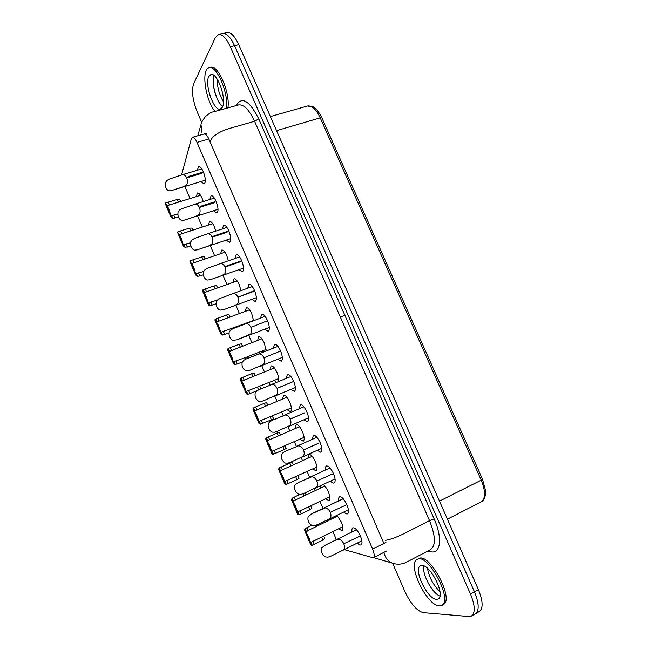 <?xml version="1.0" encoding="UTF-8"?>
<svg xmlns="http://www.w3.org/2000/svg" width="649" height="649" viewBox="0 0 649 649"><rect width="100%" height="100%" fill="white"/><g stroke="black" fill="none" stroke-linecap="round" stroke-linejoin="round"><path stroke-width="0.97" d="M196.274 196.615L197.426 192.996C198.854 192.826 200.419 194.603 202.123 198.334L203.267 201.563M208.418 225.081L209.554 221.447C211.039 221.26 212.661 223.102 214.438 226.972L215.809 231.093M220.619 253.702L221.739 250.052C223.28 249.849 224.968 251.755 226.817 255.755L228.383 260.793M232.894 282.469L233.981 278.794C235.579 278.583 237.339 280.555 239.262 284.7L240.982 290.671M245.225 311.39L246.287 307.691C247.95 307.472 249.776 309.508 251.771 313.8L253.572 320.744M257.621 340.457L258.651 336.734C260.379 336.507 262.277 338.608 264.354 343.061L266.114 351.028M262.837 352.318L261.798 351.166M270.089 369.67L271.079 365.922C272.872 365.687 274.843 367.869 277.001 372.477C278.64 376.55 279.119 379.592 278.429 381.612M276.685 382.326L274.405 380.363M282.623 399.046L283.572 395.265C285.422 395.022 287.475 397.285 289.714 402.056C291.717 407.223 291.961 410.436 290.436 411.693L287.085 409.722M295.23 428.567L296.131 424.762C298.045 424.511 300.171 426.855 302.499 431.788C304.462 436.834 304.706 439.965 303.221 441.19L299.838 439.251M307.902 458.251L308.746 454.414C310.733 454.154 312.932 456.58 315.357 461.69C317.288 466.607 317.523 469.657 316.087 470.849L312.664 468.935M323.105 484.511C324.954 485.768 326.682 488.186 328.289 491.755C330.171 496.55 330.414 499.519 329.019 500.679L325.563 498.789M320.638 488.08L320.582 485.695M197.32 170.241L198.602 166.493C200.062 166.314 201.652 168.091 203.364 171.831C205.733 178.264 205.984 182.304 204.102 183.943L200.906 181.574M209.83 199.494L211.087 195.738C212.621 195.544 214.275 197.385 216.052 201.263C218.388 207.55 218.624 211.485 216.766 213.083L213.521 210.771M222.396 228.919L223.645 225.138C225.235 224.927 226.955 226.834 228.813 230.857C231.101 236.99 231.336 240.836 229.503 242.385L226.209 240.122M235.035 258.489L236.26 254.692C237.915 254.465 239.708 256.444 241.647 260.614C243.894 266.601 244.121 270.349 242.32 271.85L238.978 269.643M247.748 288.229L248.94 284.4C250.66 284.165 252.534 286.209 254.546 290.533C256.753 296.374 256.972 300.025 255.211 301.493L251.828 299.335M260.525 318.124L261.685 314.27C263.478 314.019 265.417 316.136 267.518 320.622C269.684 326.317 269.903 329.879 268.175 331.298L264.751 329.189M273.375 348.172L274.495 344.294C276.352 344.035 278.38 346.225 280.563 350.882C282.688 356.431 282.907 359.903 281.212 361.282L277.748 359.213M286.298 378.391L287.369 374.481C289.3 374.205 291.409 376.485 293.681 381.304C295.766 386.715 295.985 390.098 294.338 391.436L290.825 389.416M299.294 408.765L300.317 404.822C302.32 404.546 304.503 406.907 306.872 411.904C308.916 417.177 309.135 420.463 307.529 421.769L303.983 419.781M312.364 439.308L313.329 435.333C315.398 435.049 317.669 437.491 320.144 442.675C322.147 447.81 322.366 451.014 320.809 452.28L317.215 450.325M325.506 470.014C325.23 467.815 325.53 466.477 326.415 466.006C328.556 465.714 330.909 468.254 333.481 473.616C335.444 478.621 335.671 481.736 334.154 482.97C333.221 483.343 332.012 482.694 330.536 481.047M338.721 500.89C338.413 498.675 338.689 497.329 339.565 496.834C341.78 496.542 344.221 499.178 346.899 504.744C348.821 509.611 349.048 512.645 347.588 513.846C346.655 514.227 345.438 513.594 343.929 511.947M181.55 175.027L191.358 138.708L192.437 137.288C193.848 137.117 195.373 138.813 197.004 142.391L372.623 549.159C374.465 553.784 374.692 556.672 373.289 557.824L344.27 549.622M336.377 539.684L332.896 531.588M328.199 520.62L327.81 519.719M322.967 508.418L319.973 501.442M315.317 490.579L314.449 488.551M309.63 477.323L307.123 471.474M302.499 460.685L301.152 457.553M296.366 446.398L294.346 441.669M289.746 430.952L287.937 426.726L308.543 417.81M283.175 415.628L281.634 412.034M277.058 401.374L274.787 396.077M270.057 385.044L268.994 382.569M264.443 371.95L261.725 365.606M257.012 354.63L256.436 353.267M251.885 342.672L248.737 335.314M239.4 313.548L235.822 305.2M226.972 284.57L222.98 275.265M214.616 255.747L210.219 245.492M202.318 227.069L197.523 215.898M190.084 198.545L184.9 186.466M336.969 515.314L341.285 521.983C343.134 526.655 343.378 529.552 342.023 530.679L338.543 528.813M333.448 518.072L333.326 517.083M352.009 531.929C351.669 529.698 351.928 528.335 352.796 527.84C355.076 527.548 357.607 530.282 360.39 536.033C362.28 540.779 362.507 543.732 361.095 544.9C360.171 545.29 358.938 544.665 357.404 543.018M439.981 596.09C432.291 593.535 421.672 573.594 423.821 565.936C421.672 573.594 432.291 593.535 439.981 596.09M201.742 122.393L197.231 111.961C192.591 100.141 191.406 90.698 193.686 83.648L215.354 37.626L218.518 34.575L222.712 33.561C226.598 33.067 230.549 37.115 234.549 45.706L474.435 591.815C479.076 603.278 479.392 610.595 475.393 613.776L479.286 611.561C483.31 608.364 483.018 601.047 478.386 589.616L238.767 44.659C234.768 36.084 230.809 32.044 226.89 32.547L222.712 33.561C226.598 33.067 230.549 37.115 234.549 45.706L474.435 591.815C479.076 603.278 479.392 610.595 475.393 613.776L471.49 615.998L468.789 616.526L423.18 612.64C416.804 610.855 410.679 603.757 404.806 591.361L392.629 563.227M222.704 106.436C216.531 102.461 210.949 82.35 214.243 75.682M427.464 568.313C429.143 577.375 433.321 585.163 439.998 591.661M217.277 79.267C217.22 87.42 219.289 94.965 223.491 101.893M199.405 207.477L214.267 202.772L215.046 201.709L201.214 206.082L199.405 207.477C200.354 210.025 200.322 212.304 199.292 214.332L195.884 216.328L183.927 220.246L181.59 220.425C178.702 218.964 177.526 216.198 178.053 212.142L179.554 210.016L182.207 208.572L194.935 204.192C196.728 203.932 198.196 204.995 199.357 207.372L199.673 207.274M217.618 287.905L216.555 285.649L214.121 285.909L203.251 289.689L202.472 290.249L202.804 291.223C205.465 294.265 207.209 298.353 208.037 303.497L208.808 305.119L210.065 305.655L215.979 303.878M203.251 289.689L204.508 292.618L203.891 293.583L202.472 290.249M206.52 300.463L204.078 294.727M208.808 305.119L207.388 301.777L208.808 302.71L210.065 305.655M217.52 300.033L208.808 302.71M225 267.112L239.781 261.977L240.641 261.085L226.89 265.863L225 267.112C225.966 269.676 225.909 271.915 224.822 273.837L221.374 275.793L210.341 279.703L207.063 280.068C204.102 278.462 202.91 275.663 203.486 271.696L205.035 269.619L207.696 268.175L220.425 263.583C222.274 263.445 223.783 264.589 224.96 266.999L225.398 266.853M280.555 434.944L279.281 432.266L277.034 433.037L266.414 437.807L265.79 438.765L266.293 440.136C269.262 443.851 271.055 448.053 271.671 452.751L272.304 454.04L273.416 454.219L284.132 449.627L286.217 448.475L285.162 445.717M304.113 437.361L272.126 451.193L273.416 454.219M277.034 433.037L278.283 435.958L299.505 426.709M278.283 435.958L269.603 439.73L267.704 440.817L267.242 442.188L265.79 438.765M270.041 449.465L267.526 443.567M272.304 454.04L270.836 450.609L272.126 451.193M417.193 559.446L418.605 558.7C428.859 551.358 454.973 599.627 443.21 604.641L439.414 605.906C426.766 605.947 406.655 563.608 417.193 559.446C427.415 552.121 453.529 600.439 441.799 605.428M215.03 111.417C205.368 100.133 200.914 69.037 209.116 67.764L210.633 67.374C218.072 64.259 230.444 93.205 227.896 107.872M218.518 34.575C222.38 34.089 226.314 38.145 230.314 46.76L470.468 594.03C475.117 605.517 475.457 612.834 471.49 615.998M214.089 75.552C210.86 82.407 216.425 102.461 222.631 106.623M436.55 599.335L438.205 598.995C445.968 595.912 430.417 564.314 421.818 565.514L420.471 565.847C412.853 568.857 427.513 599.554 436.55 599.335M222.274 107.377C227.174 100.173 217.366 71.836 210.876 74.546L208.824 76.485C204.265 84.411 213.975 111.685 220.392 109.048L222.274 107.377M383.64 542.84L209.935 141.669C208.053 136.493 206.131 133.954 204.159 134.027M209.116 67.764C216.539 64.649 228.919 93.618 226.396 108.286M293.34 464.822L292.034 462.072L279.257 467.921L278.656 468.959L279.2 470.411C282.234 474.265 284.035 478.491 284.611 483.099L285.211 484.324L286.29 484.422L296.958 479.627L299.002 478.37L297.964 475.66M316.923 466.988L285 481.38L286.29 484.422M289.827 462.948L291.077 465.885L312.161 456.328M291.077 465.885L282.429 469.787L280.546 470.947L280.125 472.399L278.656 468.959M282.956 479.765L280.433 473.835M285.211 484.324L283.743 480.877L285 481.38M299.797 494.368L292.172 498.197L291.604 499.316L292.18 500.858C295.271 504.849 297.088 509.1 297.615 513.619L298.191 514.771L299.246 514.787L309.857 509.789L311.861 508.427L310.847 505.774M306.19 494.846L305.241 492.786M303.018 493.8L303.943 495.974L324.881 486.101M303.943 495.974L295.319 500.006L293.47 501.247L293.08 502.78L291.604 499.316M295.944 510.228L293.405 504.265M298.191 514.771L296.715 511.298L297.94 511.736L299.246 514.787M309.857 509.789L308.591 506.837L297.94 511.736M304.77 412.788L290.225 419.027C289.016 416.52 287.402 415.173 285.382 414.987L272.694 420.138L269.984 421.59L268.345 423.521C267.631 427.261 268.856 430.125 272.02 432.129L274.527 432.234L277.439 431.236L289.908 425.533C291.133 423.878 291.255 421.753 290.273 419.14L304.77 412.788M319.065 443.024L303.505 449.944L319.065 443.024M303.505 449.944C302.28 447.421 300.641 446.033 298.589 445.782L285.909 451.047L283.191 452.499L281.536 454.397C280.798 458.089 282.031 460.977 285.236 463.061L287.767 463.199L290.687 462.21L303.14 456.385C304.405 454.787 304.535 452.678 303.554 450.057L318.002 443.494M332.41 473.981L316.858 481.047L332.41 473.981M316.858 481.047C315.625 478.5 313.962 477.064 311.877 476.747L299.205 482.126L296.479 483.586L294.8 485.452C294.038 489.095 295.271 491.999 298.516 494.165L301.079 494.343L304.008 493.354L316.452 487.407C317.742 485.874 317.896 483.789 316.899 481.16L318.691 480.325M345.828 505.117L330.284 512.321L345.828 505.117M330.284 512.321C329.043 509.757 327.364 508.281 325.238 507.891L311.999 513.667L308.137 516.685C307.35 520.279 308.591 523.199 311.877 525.447L314.465 525.674L317.41 524.684L329.846 518.616C331.16 517.131 331.323 515.071 330.333 512.434L331.29 511.972M186.709 177.907L201.612 173.405L202.35 172.261L188.478 176.447L186.709 177.907C187.658 180.446 187.634 182.75 186.628 184.827L183.245 186.839L171.271 190.628L168.951 190.847C166.103 189.459 164.935 186.717 165.438 182.612L166.923 180.454L169.567 179.01L182.304 174.743C184.056 174.419 185.509 175.441 186.661 177.802L186.936 177.721M277.074 388.386L292.691 381.847L277.074 388.386C278.056 390.99 277.942 393.148 276.742 394.852L264.273 400.441L261.369 401.431L258.886 401.374C255.763 399.451 254.546 396.596 255.227 392.815L256.85 390.852L259.551 389.4L272.239 384.37C274.227 384.484 275.817 385.79 277.026 388.28L291.62 382.285M255.187 375.674L253.986 373.143L251.666 373.71L240.941 378.075L240.252 378.87L240.69 380.079C243.529 383.518 245.306 387.68 246.012 392.556L246.693 393.984L247.861 394.3L256.817 390.876M260.76 388.905L259.77 386.333M278.697 378.61L246.588 391.315L247.861 394.3M251.666 373.71L252.899 376.59L274.389 367.942M252.899 376.59L242.215 381.052L241.696 382.253L240.252 378.87M244.422 389.376L241.939 383.543M246.693 393.984L245.249 390.593L246.588 391.315M205.222 258.951L204.208 256.793L201.742 256.955L190.822 260.541L190.011 261.028L190.319 261.928C192.923 264.833 194.651 268.905 195.519 274.138L196.314 275.817L197.596 276.425L203.348 274.835M192.072 263.462L191.423 264.346L190.011 261.028M194.027 271.144L191.593 265.441M196.314 275.817L194.903 272.499L196.355 273.497L197.596 276.425M203.591 271.501L196.355 273.497M230.079 317.012L228.959 314.651L226.574 315.016L215.752 318.992L214.997 319.632L215.363 320.679C218.088 323.851 219.841 327.964 220.628 333.026L221.366 334.576L222.599 335.046L228.87 333.002M253.556 320.509L221.333 332.085L222.599 335.046M215.752 318.992L217.009 321.936L219.005 321.125L217.78 318.261M217.009 321.936L216.425 322.983L214.997 319.632M219.086 329.935L214.949 320.152M221.366 334.576L219.938 331.225L221.333 332.085M212.166 237.209L226.988 232.293L227.807 231.312L214.016 235.887L212.166 237.209C213.132 239.765 213.075 242.028 212.02 244L208.597 245.979L197.231 249.857L194.294 250.165C191.366 248.624 190.181 245.849 190.733 241.834L192.258 239.732L194.919 238.288L207.648 233.81C209.465 233.608 210.957 234.711 212.118 237.104L212.491 236.982M267.834 405.236L266.601 402.623L264.321 403.297L253.645 407.856L252.98 408.732L253.451 410.022C256.363 413.6 258.14 417.786 258.805 422.572L259.462 423.935L260.606 424.178L271.371 419.789L273.497 418.743L272.426 415.944M291.369 407.905L259.324 421.169L260.606 424.178M264.321 403.297L265.555 406.193L286.915 397.253M265.555 406.193L254.927 410.858L254.432 412.139L252.98 408.732M257.199 419.335L254.7 413.47M259.462 423.935L258.01 420.52L259.324 421.169M250.895 327.412L266.52 321.125L250.895 327.412C251.869 329.992 251.78 332.191 250.636 334.008L237.047 339.792L232.829 340.384C229.787 338.616 228.586 335.793 229.211 331.915L230.793 329.903L233.478 328.451L246.19 323.64C248.105 323.632 249.654 324.849 250.847 327.299L251.593 327.015M237.915 297.177L252.639 291.823L253.54 291.02L237.915 297.177C238.881 299.749 238.808 301.972 237.688 303.837L234.224 305.776L223.597 309.695L219.914 310.141C216.912 308.453 215.711 305.647 216.312 301.72L217.877 299.676L220.555 298.232L233.267 293.526C235.149 293.453 236.682 294.638 237.867 297.064L238.418 296.869M263.948 357.818L279.573 351.401L263.948 357.818C264.922 360.406 264.824 362.58 263.648 364.34L251.171 369.816L248.283 370.814L245.817 370.798C242.742 368.948 241.525 366.109 242.182 362.28L243.781 360.292L246.474 358.84L259.178 353.916C261.125 353.973 262.699 355.238 263.9 357.704L265.06 357.242M242.596 346.266L241.436 343.824L239.083 344.278L228.31 348.448L227.588 349.17L227.994 350.298C230.776 353.608 232.537 357.737 233.283 362.71L233.997 364.203L235.198 364.592L242.296 362.085M247.756 358.337L247.18 356.901M246.693 357.096L233.924 361.615L235.198 364.592M239.083 344.278L240.308 347.134L230.719 350.849L229.024 352.537L227.588 349.17M231.717 359.57L229.251 353.77M233.997 364.203L232.561 360.828L233.924 361.615M359.327 536.431L343.783 543.773L359.327 536.431M343.783 543.773C342.534 541.185 340.839 539.668 338.681 539.214L334.827 540.463L324.751 545.444L321.555 548.097C320.736 551.634 321.993 554.571 325.319 556.907L327.932 557.175L330.876 556.185L343.305 549.995C344.66 548.575 344.838 546.539 343.832 543.886L344.489 543.562M180.625 201.49L179.716 199.543L177.185 199.511L166.168 202.723L165.3 203.064L165.536 203.81C168.026 206.463 169.738 210.487 170.687 215.882L171.539 217.691L172.869 218.437L178.572 217.115M167.401 205.611L166.696 206.341L165.3 203.064M169.235 212.986L166.825 207.347M171.539 217.691L170.135 214.405L171.636 215.541L172.869 218.437M177.729 214.202L171.636 215.541M311.431 525.284L305.152 528.643L304.616 529.852L305.233 531.474C308.389 535.603 310.214 539.879 310.701 544.3L311.244 545.387L312.266 545.33L322.829 540.122L324.792 538.646L323.794 536.058M319.113 525.033L318.675 524.067M316.412 525.13L316.882 526.225L337.658 516.036M316.882 526.225L308.291 530.395L306.458 531.709L306.101 533.332L304.616 529.852M309.005 540.86L306.45 534.865M311.244 545.387L309.76 541.899L310.96 542.256L312.266 545.33M322.829 540.122L321.555 537.161L310.96 542.256M192.891 230.144L191.934 228.091L189.435 228.156L178.467 231.555L177.623 231.969L177.891 232.788C180.438 235.571 182.166 239.619 183.075 244.933L183.894 246.677L185.2 247.35L190.895 245.914M179.7 234.459L179.027 235.263L177.623 231.969M181.59 241.988L179.173 236.317M183.894 246.677L182.483 243.375L183.959 244.446L185.2 247.35M190.425 242.848L183.959 244.446M197.004 142.391L208.889 138.975M372.623 549.159L385.928 542.377M230.314 46.76L238.767 44.659M470.468 594.03L478.386 589.616M276.563 130.619L320.233 117.842L481.225 480.146L439.478 501.125M307.415 106.006C311.828 105.292 316.104 109.235 320.233 117.842L321.863 117.858C317.539 109.129 314.343 107.474 313.029 106.777L307.415 106.006L270.382 116.569M481.112 501.872C484.146 500.639 485.639 496.907 485.59 490.685L482.507 479.262L481.225 480.146C485.663 491.293 485.63 498.529 481.112 501.872L447.412 519.176M202.804 291.223L208.037 303.497M211.006 302.385L212.223 305.241M214.121 285.909L215.33 288.716M205.311 289.032L206.52 291.855M216.555 285.649L217.529 287.937M266.293 440.136L271.671 452.751M274.211 450.528L275.46 453.456M282.883 446.707L284.132 449.627M285.049 445.766L286.217 448.475M268.353 436.801L269.603 439.73M279.281 432.266L280.449 434.992M266.414 437.807L267.704 440.817M236.179 105.584C241.785 96.003 249.305 100.425 258.724 118.848L434.157 518.924C442.813 538.313 440.557 554.627 430.417 551.642L427.861 551.001M430.685 549.46C435.941 545.444 435.552 535.839 429.524 520.636L404.749 533.267C396.547 537.275 390.163 539.627 385.595 540.317M434.157 518.924L429.524 520.636L254.595 121.274L228.643 128.68C220.246 131.406 214.568 134.765 211.606 138.748L209.935 141.669M373.646 557.645L393.034 563.348C389.1 562.01 386.301 559.195 384.638 554.903L383.746 552.453M197.775 135.763L200.979 124.64L201.993 132.704M258.724 118.848L254.595 121.274C249.143 109.689 243.829 104.246 238.654 104.935M344.822 315.187L340.441 317.272M430.417 551.642L429.419 550.182M279.2 470.411L284.611 483.099M287.061 480.641L288.318 483.594M295.701 476.691L296.958 479.627M297.867 475.709L299.002 478.37M281.171 466.842L282.429 469.787M292.034 462.072L293.226 464.871M279.257 467.921L280.546 470.947M292.18 500.858L297.615 513.619M299.984 510.925L301.25 513.894M310.749 505.822L311.861 508.427M294.062 497.045L295.319 500.006M305.184 492.81L306.077 494.903M292.172 498.197L293.47 501.247M240.69 380.079L246.012 392.556M248.721 390.787L249.962 393.683M257.45 387.226L258.562 389.83M259.649 386.382L260.736 388.913M242.929 377.207L244.17 380.103M253.986 373.143L255.081 375.714M240.941 378.075L242.215 381.052M190.319 261.928L195.519 274.138M198.57 273.237L199.787 276.076M201.742 256.955L202.934 259.73M192.907 259.957L194.1 262.748M204.208 256.793L205.141 258.975M215.363 320.679L220.628 333.026M223.516 331.696L224.741 334.56M232.285 328.386L232.488 328.856M226.574 315.016L227.783 317.848M228.959 314.651L229.981 317.045M253.451 410.022L258.805 422.572M261.433 420.576L262.675 423.489M270.13 416.885L271.371 419.789M272.312 415.993L273.497 418.743M255.609 406.923L256.85 409.835M266.601 402.623L267.729 405.276M253.645 407.856L254.927 410.858M227.994 350.298L233.283 362.71M236.082 361.16L237.315 364.04M244.835 357.729L245.484 359.254M247.058 356.95L247.667 358.37M230.322 347.653L231.547 350.533M241.436 343.824L242.499 346.298M228.31 348.448L229.576 351.417M165.536 203.81L170.687 215.882M173.9 215.411L175.1 218.218M177.185 199.511L178.337 202.204M168.294 202.269L169.446 204.97M179.716 199.543L180.56 201.506M305.233 531.474L310.701 544.3M312.972 541.38L314.246 544.357M323.705 536.106L324.792 538.646M307.018 527.418L308.291 530.395M318.578 524.116L318.992 525.09M305.152 528.643L306.458 531.709M177.891 232.788L183.075 244.933M186.206 244.243L187.407 247.074M189.435 228.156L190.603 230.89M180.568 231.036L181.736 233.786M191.934 228.091L192.818 230.168M192.437 137.288L206.285 133.345M373.289 557.824L386.504 551.033M482.507 479.262L321.863 117.858M214.34 198.075L194.732 204.248M218.023 209.327L184.235 220.149M237.177 280.944L205.011 292.391M202.407 290.736L204.102 294.711M206.552 300.446L208.248 304.438M239.603 256.915L219.873 263.729M243.529 268.053L210.341 279.695M265.814 439.47L267.558 443.559M270.073 449.457L271.817 453.554M393.034 563.348C397.618 564.744 402.096 564.37 406.477 562.221L430.709 549.508M238.613 104.911L213.01 111.977C211.793 111.823 209.262 113.356 205.433 116.56C202.456 120.495 200.971 123.18 200.979 124.64M278.705 469.706L280.457 473.819M282.988 479.749L284.741 483.87M329.806 496.785L299.741 511.039M291.669 500.111L293.429 504.249M295.976 510.211L297.737 514.357M303.862 406.818L283.475 415.514M316.907 437.296L296.26 446.447M321.766 448.289L301.566 457.367M330.033 467.929L308.989 477.623M335.054 478.938L315.171 488.218M343.216 498.74L311.999 513.667M348.424 509.765L328.808 519.273M201.807 168.894L182.239 174.759M205.376 180.211L171.352 190.603M290.874 376.517L270.682 384.784M295.392 387.518L274.357 396.255M240.244 379.487L241.972 383.527M244.454 389.359L246.182 393.416M224.895 252.242L192.396 263.324M189.93 261.466L191.617 265.425M194.051 271.136L195.747 275.103M249.524 309.792L217.764 321.579M219.119 329.927L220.822 333.935M226.939 227.418L207.274 233.908M230.736 238.605L197.231 249.849M252.996 409.389L254.724 413.462M257.231 419.327L258.967 423.399M265.108 316.396L245.2 323.9M269.319 327.445L237.047 339.792M252.323 286.574L232.512 293.729M256.387 297.664L223.597 309.687M277.959 346.371L257.921 354.249M282.323 357.396L260.403 366.133M261.928 338.794L230.719 350.858M266.09 349.478L246.693 357.088M227.564 349.738L229.275 353.762M231.75 359.562L233.47 363.594M356.471 529.714L324.751 545.452M361.866 540.779L342.502 550.514M200.509 195.292L167.474 205.587M165.187 203.421L166.858 207.331M169.259 212.977L170.93 216.904M342.753 526.745L311.999 541.858M304.706 530.695L306.474 534.849M309.029 540.844L310.806 545.014M212.677 223.694L179.887 234.386M177.526 232.366L179.205 236.301M181.623 241.98L183.302 245.922"/></g></svg>
